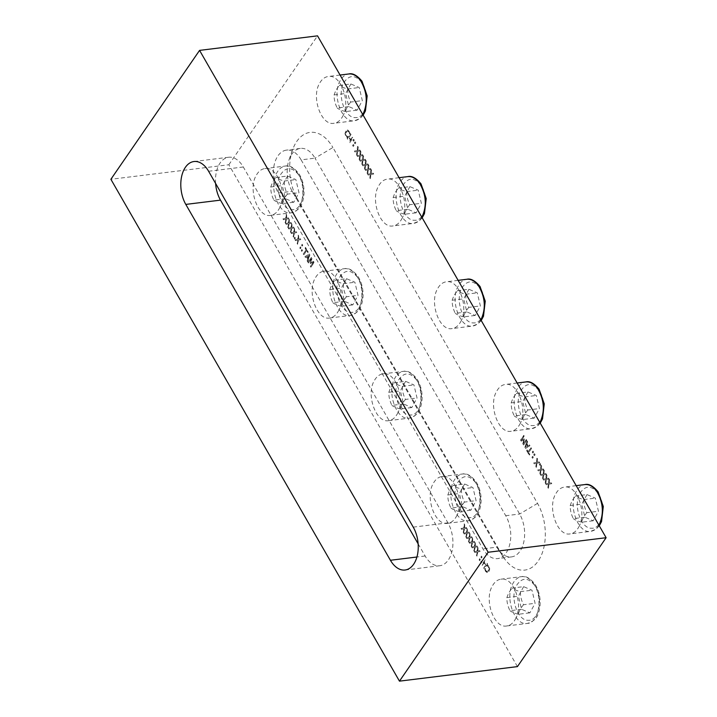 <?xml version="1.0" encoding="UTF-8"?>
<svg xmlns="http://www.w3.org/2000/svg" width="717" height="717" viewBox="0 0 717 717"><rect width="100%" height="100%" fill="white"/><g stroke="black" fill="none" stroke-linecap="round" stroke-linejoin="round"><path stroke-width="0.54" stroke-dasharray="3.58 2.69" d="M301.122 159.864A26.511 16.213 -97 0 0 286.477 150.122A26.511 16.213 -97 0 0 273.966 165.959A26.511 16.213 -97 0 0 278.321 193.007L482.953 548.872A26.511 16.213 -97 0 0 497.598 558.606A26.511 16.213 -97 0 0 510.11 542.769A26.511 16.213 -97 0 0 505.754 515.729L301.122 159.864L315.005 158.152A26.511 16.213 -97 0 0 300.36 148.41A26.511 16.213 -97 0 0 289.112 159.559A26.511 16.213 -97 0 0 292.195 191.296L496.827 547.161A26.511 16.213 -97 0 0 497.858 548.819A26.511 16.213 -97 0 0 511.472 556.903A26.511 16.213 -97 0 0 523.984 541.066A26.511 16.213 -97 0 0 519.637 514.017L315.005 158.152L332.903 147.514L537.535 503.388A41.236 25.22 83 0 1 538.888 559.995A41.236 25.22 83 0 1 503.657 557.521A41.236 25.22 83 0 1 502.061 554.94L297.43 199.075A41.236 25.22 83 0 1 292.626 149.71A41.236 25.22 83 0 1 332.903 147.514M517.432 666.613L228.848 164.749L110.884 179.286M228.848 164.749L317.532 35.85M397.281 413.915C405.912 399.978 395.569 371.137 382.923 373.88C379.436 374.373 376.568 376.613 374.337 380.61C365.706 394.547 376.049 423.388 388.695 420.655C392.181 420.162 395.049 417.912 397.281 413.915M279.227 208.611C287.849 194.674 277.506 165.833 264.869 168.567C261.373 169.06 258.514 171.309 256.283 175.306C247.652 189.243 257.995 218.085 270.632 215.342C274.127 214.849 276.995 212.608 279.227 208.611M342.574 116.539C351.196 102.603 340.853 73.761 328.216 76.504C324.72 76.997 321.861 79.237 319.621 83.235C310.999 97.171 321.341 126.013 333.979 123.27C337.474 122.777 340.333 120.537 342.574 116.539M456.308 516.572C464.939 502.635 454.596 473.794 441.959 476.527C438.463 477.029 435.595 479.27 433.364 483.267C424.742 497.204 435.076 526.045 447.722 523.302C451.208 522.81 454.076 520.569 456.308 516.572M338.254 311.259C346.885 297.322 336.542 268.481 323.896 271.223C320.409 271.716 317.541 273.966 315.31 277.963C306.679 291.9 317.022 320.741 329.668 317.998C333.154 317.506 336.022 315.256 338.254 311.259M401.601 219.196C410.223 205.259 399.889 176.418 387.243 179.151C383.756 179.644 380.888 181.894 378.657 185.891C370.026 199.828 380.368 228.669 393.006 225.927C396.501 225.434 399.369 223.193 401.601 219.196M460.628 321.843C469.259 307.907 458.916 279.065 446.27 281.808C442.783 282.301 439.915 284.55 437.684 288.548C429.053 302.484 439.396 331.317 452.042 328.583C455.528 328.09 458.396 325.841 460.628 321.843M519.655 424.5C528.286 410.563 517.943 381.722 505.297 384.464C501.81 384.957 498.942 387.198 496.711 391.195C488.08 405.132 498.423 433.973 511.069 431.24C514.555 430.738 517.423 428.497 519.655 424.5M515.344 619.219C523.966 605.282 513.623 576.45 500.986 579.184C497.49 579.677 494.631 581.926 492.391 585.923C483.769 599.86 494.112 628.701 506.749 625.959C510.244 625.466 513.103 623.216 515.344 619.219M466.588 532.525L463.908 533.089L464.419 533.968L466.507 533.511L466.05 536.818L466.534 537.642L467.081 533.457L469.716 532.91L469.214 532.032L467.152 532.48L467.609 529.236L467.126 528.411L466.588 532.525L463.675 533.116L464.186 533.995L466.283 533.538L465.826 536.845L466.301 537.669L466.848 533.484L469.483 532.937L468.981 532.059L466.928 532.507L467.376 529.271L466.892 528.438L466.355 532.552M471.903 541.774L469.232 542.339L469.734 543.217L471.831 542.76L471.374 546.067L471.849 546.892L472.404 542.706L475.039 542.16L474.529 541.281L472.476 541.729L472.924 538.485L472.449 537.66L471.903 541.774L468.999 542.366L469.501 543.244L471.598 542.787L471.141 546.094L471.616 546.928L472.171 542.733L474.806 542.186L474.296 541.308L472.243 541.756L472.691 538.521L472.216 537.687L471.669 541.801M477.226 551.023L474.546 551.588L475.057 552.466L477.146 552.009L476.688 555.317L477.172 556.141L477.719 551.956L480.354 551.409L479.843 550.531L477.791 550.979L478.248 547.743L477.764 546.91L477.226 551.023L474.313 551.615L474.824 552.493L476.922 552.036L476.464 555.343L476.939 556.177L477.486 551.982L480.121 551.436L479.619 550.557L477.567 551.006L478.015 547.77L477.531 546.937L476.993 551.05M481.573 556.096L480.964 556.992L481.492 557.925L482.111 557.028L481.349 556.132L480.731 557.019L481.268 557.951L481.878 557.055L481.349 556.132M485.185 559.807L481.967 564.485L482.407 565.256L483.984 562.962L485.517 565.632L483.939 567.918L484.387 568.689L487.605 564.01L487.157 563.248L485.893 565.077L484.36 562.415L485.624 560.577L485.185 559.807L481.734 564.512L482.174 565.283L483.751 562.997L485.284 565.659L483.706 567.954L484.154 568.715L487.372 564.046L486.924 563.275L485.669 565.104L484.136 562.442L485.391 560.604L484.952 559.834M549.088 484.199L551.767 483.643L551.256 482.756L549.168 483.213L549.625 479.915L549.141 479.081L548.595 483.267L545.96 483.814L546.462 484.692L548.523 484.244L548.066 487.488L548.55 488.313L548.855 484.226L551.534 483.67L551.023 482.783L548.935 483.24L549.392 479.942L548.908 479.108L548.362 483.294L545.727 483.841L546.237 484.728L548.29 484.271L547.842 487.515L548.317 488.349L548.855 484.226M543.773 474.95L546.444 474.385L545.942 473.507L543.844 473.964L544.302 470.657L543.827 469.832L543.271 474.018L540.636 474.564L541.147 475.443L543.199 474.995L542.751 478.239L543.226 479.064L543.54 474.977L546.211 474.421L545.709 473.534L543.611 473.991L544.069 470.693L543.594 469.859L543.047 474.045L540.403 474.591L540.914 475.479L542.966 475.021L542.518 478.266L542.993 479.09L543.54 474.977M540.098 465.324L540.717 464.428L540.179 463.496L539.569 464.392L540.098 465.324L540.484 464.455L539.955 463.523L539.336 464.419L539.874 465.351M532.713 458.208L533.323 457.321L532.794 456.388L532.175 457.285L532.713 458.208L533.098 457.347L532.561 456.415L531.942 457.312L532.48 458.235M533 452.974L533.618 452.077L533.081 451.154L532.471 452.042L533 452.974L533.385 452.113L532.856 451.181L532.238 452.077L532.767 453.001M523.634 444.988L526.852 440.31L526.412 439.548L523.634 443.572L524.387 438.849L521.635 440.095L524.405 436.061L523.993 435.344L520.775 440.023L521.384 441.072L524.002 439.915L523.016 443.922L523.634 444.988L526.619 440.346L526.179 439.575L523.41 443.599L524.154 438.876L521.402 440.121L524.181 436.097L523.76 435.371L520.542 440.05L521.151 441.107L523.777 439.942L522.783 443.948L523.401 445.015M527.613 441.645L527.165 440.865L525.077 447.498L525.615 448.439L529.962 445.714L529.496 444.907L528.295 445.687L527.022 443.473L527.613 441.645L526.932 440.892L524.844 447.525L525.391 448.475L529.729 445.75L529.263 444.934L528.062 445.714L526.789 443.5L527.38 441.672M531.539 448.466L531.1 447.695L528.259 451.818L527.138 449.873L526.762 450.428L529.442 455.089L529.818 454.533L528.698 452.588L531.539 448.466L530.867 447.722L528.026 451.844L526.914 449.9L526.529 450.455L529.209 455.116L529.585 454.56L528.474 452.615L531.306 448.492M534.506 455.6L535.124 454.703L534.586 453.771L533.977 454.668L534.282 455.627L534.891 454.73L534.362 453.798L533.744 454.695L534.282 455.627M537.06 463.29L539.74 462.725L539.229 461.847L537.141 462.295L537.598 458.997L537.114 458.163L536.567 462.357L533.932 462.895L534.443 463.782L536.495 463.334L536.047 466.57L536.522 467.403L536.836 463.316L539.507 462.752L538.996 461.873L536.908 462.331L537.365 459.023L536.89 458.199L536.334 462.384L533.699 462.931L534.21 463.809L536.262 463.361L535.814 466.597L536.289 467.43L536.836 463.316M541.111 470.325L543.791 469.76L543.28 468.882L541.183 469.339L541.64 466.032L541.165 465.208L540.618 469.393L537.983 469.94L538.485 470.818L540.537 470.37L540.089 473.614L540.564 474.439L540.878 470.352L543.558 469.796L543.047 468.909L540.959 469.366L541.416 466.068L540.932 465.234L540.385 469.42L537.75 469.967L538.252 470.845L540.304 470.397L539.856 473.641L540.34 474.466L540.878 470.352M546.435 479.574L549.105 479.01L548.595 478.131L546.506 478.589L546.963 475.281L546.479 474.457L545.933 478.642L543.298 479.189L543.809 480.067L545.861 479.619L545.413 482.864L545.888 483.688L546.202 479.601L548.872 479.046L548.371 478.158L546.273 478.615L546.73 475.317L546.255 474.484L545.7 478.669L543.065 479.216L543.576 480.103L545.628 479.646L545.18 482.891L545.655 483.724L546.202 479.601M485.275 570.123L487.04 572.578L488.698 571.494L489.505 568.993L488.869 566.466L487.569 565.068L487.049 565.821L488.51 567.004L488.913 568.769L488.241 570.696L486.96 571.574L485.911 570.777L485.292 568.375L484.782 569.119L485.543 571.324L487.04 572.578L488.931 571.467L489.738 568.966L489.102 566.439L487.802 565.041L487.282 565.794L488.743 566.977L489.146 568.733L488.465 570.669L487.193 571.548L486.144 570.75L485.526 568.348L485.042 570.158M481.286 561.339L480.668 562.227L481.206 563.159L481.815 562.262L481.286 561.339L480.435 562.262L480.973 563.186L481.591 562.298L481.053 561.366M479.781 558.713L479.162 559.61L479.7 560.542L480.309 559.645L479.781 558.713L478.929 559.636L479.467 560.569L480.085 559.672L479.548 558.74M474.564 546.399L471.885 546.963L472.395 547.842L474.493 547.385L474.036 550.692L474.511 551.516L475.057 547.331L477.692 546.784L477.19 545.906L475.138 546.354L475.586 543.119L475.102 542.285L474.564 546.399L471.661 546.99L472.162 547.869L474.26 547.412L473.803 550.719L474.278 551.552L474.833 547.358L477.468 546.811L476.957 545.933L474.905 546.381L475.353 543.145L474.878 542.312L474.331 546.426M469.241 537.15L466.57 537.714L467.081 538.592L469.169 538.135L468.712 541.443L469.187 542.267L469.743 538.082L472.378 537.535L471.867 536.657L469.814 537.105L470.262 533.86L469.787 533.036L469.241 537.15L466.337 537.741L466.848 538.619L468.936 538.162L468.479 541.469L468.963 542.294L469.51 538.108L472.144 537.562L471.634 536.683L469.581 537.132L470.029 533.896L469.554 533.063L469.017 537.176M463.926 527.9L461.246 528.456L461.757 529.343L463.854 528.886L463.397 532.184L463.872 533.018L464.419 528.832L467.054 528.286L466.552 527.407L464.499 527.855L464.948 524.611L464.464 523.786L463.926 527.9L461.022 528.492L461.524 529.37L463.621 528.913L463.164 532.22L463.639 533.045L464.195 528.859L466.83 528.312L466.319 527.434L464.266 527.882L464.715 524.647L464.24 523.813L463.693 527.927M368.377 169.938L371.056 169.373L370.546 168.495L368.457 168.952L368.914 165.645L368.43 164.811L367.884 169.006L365.249 169.553L365.751 170.431L367.812 169.983L367.355 173.218L367.839 174.052L368.153 169.965L370.823 169.4L370.313 168.522L368.224 168.979L368.681 165.672L368.197 164.847L367.651 169.033L365.016 169.579L365.527 170.458L367.579 170.01L367.131 173.245L367.606 174.079L368.153 169.965M363.062 160.689L365.733 160.124L365.231 159.246L363.134 159.694L363.591 156.396L363.116 155.562L362.56 159.757L359.925 160.294L360.436 161.182L362.488 160.733L362.04 163.969L362.515 164.802L362.829 160.716L365.509 160.151L364.998 159.273L362.901 159.73L363.358 156.423L362.883 155.589L362.336 159.783L359.701 160.33L360.203 161.208L362.255 160.76L361.807 163.996L362.282 164.829L362.829 160.716M357.738 151.43L360.418 150.875L359.907 149.987L357.819 150.445L358.276 147.146L357.792 146.313L357.245 150.498L354.61 151.045L355.121 151.932L357.174 151.484L356.716 154.72L357.2 155.553L357.514 151.466L360.185 150.902L359.674 150.023L357.586 150.48L358.043 147.173L357.568 146.34L357.012 150.534L354.377 151.081L354.888 151.959L356.941 151.511L356.492 154.747L356.967 155.58L357.514 151.466M353.391 146.358L354.001 145.461L353.472 144.538L352.854 145.426L353.391 146.358L353.239 144.565L352.621 145.461L353.158 146.385M349.779 142.656L352.997 137.978L352.558 137.207L350.98 139.492L349.448 136.83L351.025 134.536L350.577 133.765L347.36 138.444L347.808 139.215L349.071 137.377L350.604 140.048L349.34 141.885L349.779 142.656L352.764 138.005L352.325 137.234L350.747 139.519L349.215 136.857L350.792 134.563L350.353 133.801L347.136 138.471L347.575 139.241L348.838 137.413L350.371 140.075L349.107 141.912L349.546 142.683M285.877 218.264L283.197 218.819L283.708 219.707L285.796 219.25L285.339 222.548L285.823 223.381L286.37 219.196L289.005 218.649L288.503 217.762L286.442 218.21L286.899 214.975L286.415 214.141L285.877 218.264L282.964 218.846L283.475 219.734L285.572 219.277L285.115 222.575L285.59 223.408L286.137 219.223L288.772 218.676L288.27 217.789L286.217 218.246L286.666 215.001L286.191 214.168L285.644 218.291M291.192 227.513L288.521 228.069L289.023 228.956L291.12 228.499L290.663 231.797L291.138 232.631L291.694 228.445L294.328 227.898L293.818 227.011L291.765 227.468L292.213 224.224L291.738 223.39L291.192 227.513L288.288 228.096L288.799 228.983L290.887 228.526L290.43 231.824L290.905 232.658L291.46 228.472L294.095 227.925L293.585 227.038L291.532 227.495L291.98 224.251L291.505 223.426L290.959 227.54M294.866 237.139L294.248 238.035L294.786 238.967L295.395 238.071L294.866 237.139L294.015 238.062L294.553 238.994L295.171 238.098L294.633 237.166M302.251 244.246L301.642 245.142L302.171 246.074L302.789 245.178L302.027 244.282L301.409 245.169L301.947 246.101L302.556 245.205L302.027 244.282M301.965 249.48L301.346 250.376L301.884 251.308L302.493 250.412L301.965 249.48L301.113 250.403L301.651 251.335L302.269 250.439L301.732 249.516M311.33 257.466L308.113 262.144L308.552 262.915L311.33 258.891L310.309 263.139L310.578 263.605L313.329 262.368L310.56 266.392L310.972 267.109L314.189 262.44L313.58 261.382L310.963 262.539L311.949 258.541L311.33 257.466L307.88 262.171L308.328 262.942L311.097 258.918L310.353 263.641L313.096 262.395L310.327 266.428L310.739 267.145L313.956 262.467L313.347 261.409L310.73 262.574L311.716 258.568L311.097 257.502M307.351 260.818L307.799 261.597L309.887 254.965L309.35 254.015L305.003 256.74L305.469 257.555L306.67 256.776L307.943 258.98L307.118 260.845L307.566 261.624L309.663 254.992L309.117 254.042L304.77 256.767L305.245 257.582L306.446 256.803L307.718 259.016L307.118 260.845M303.425 253.997L303.865 254.768L306.706 250.636L307.826 252.581L308.202 252.034L305.523 247.374L305.146 247.93L306.267 249.875L303.192 254.024L303.641 254.795L306.473 250.672L307.593 252.617L307.969 252.061L305.299 247.401L304.913 247.957L306.034 249.901L303.192 254.024M300.459 246.863L299.84 247.759L300.378 248.691L300.988 247.795L300.459 246.863L299.607 247.786L300.145 248.718L300.755 247.822L300.226 246.89M297.896 239.173L295.225 239.738L295.736 240.616L297.824 240.159L297.367 243.466L297.851 244.291L298.397 240.105L301.032 239.559L300.522 238.68L298.469 239.128L298.917 235.884L298.442 235.059L297.896 239.173L294.992 239.765L295.503 240.643L297.591 240.186L297.134 243.493L297.618 244.318L298.164 240.132L300.799 239.586L300.298 238.707L298.236 239.155L298.693 235.92L298.209 235.086L297.672 239.2M293.853 232.138L291.174 232.693L291.685 233.581L293.782 233.124L293.325 236.422L293.8 237.255L294.346 233.07L296.981 232.523L296.48 231.636L294.427 232.093L294.875 228.848L294.4 228.015L293.853 232.138L290.95 232.72L291.452 233.608L293.549 233.15L293.092 236.449L293.567 237.282L294.122 233.097L296.757 232.55L296.246 231.672L294.194 232.12L294.642 228.875L294.167 228.051L293.62 232.165M288.53 222.888L285.859 223.444L286.37 224.331L288.458 223.874L288.001 227.172L288.485 228.006L289.032 223.821L291.667 223.274L291.156 222.387L289.103 222.835L289.551 219.599L289.076 218.766L288.53 222.888L285.626 223.471L286.137 224.358L288.225 223.901L287.768 227.199L288.252 228.033L288.799 223.847L291.434 223.301L290.932 222.413L288.87 222.87L289.327 219.626L288.843 218.793L288.306 222.915M349.69 132.331L347.691 129.911L345.8 131.023L344.994 133.523L345.63 136.051L346.929 137.449L347.449 136.696L345.997 135.513L345.585 133.747L346.266 131.82L347.548 130.942L348.587 131.74L349.206 134.142L349.717 133.398L348.955 131.193L347.691 129.911L346.033 130.987L345.227 133.496L345.863 136.024L347.162 137.413L347.682 136.669L346.221 135.486L345.818 133.72L346.499 131.794L347.772 130.915L348.82 131.713L349.439 134.115L349.95 133.371L349.457 132.358M353.678 141.124L354.297 140.227L353.759 139.304L353.149 140.191L353.678 141.124L354.064 140.254L353.526 139.331L352.916 140.218L353.445 141.15M355.184 143.741L355.802 142.853L355.265 141.921L354.655 142.817L354.96 143.776L355.569 142.88L355.04 141.948L354.422 142.844L354.96 143.776M360.4 156.055L363.08 155.499L362.569 154.612L360.472 155.069L360.929 151.771L360.454 150.937L359.907 155.132L357.272 155.67L357.774 156.557L359.826 156.109L359.378 159.344L359.862 160.178L360.167 156.091L362.847 155.526L362.336 154.648L360.248 155.105L360.705 151.798L360.221 150.964L359.674 155.159L357.039 155.706L357.541 156.584L359.602 156.136L359.145 159.371L359.629 160.205L360.167 156.091M365.724 165.313L368.395 164.749L367.884 163.87L365.795 164.318L366.253 161.02L365.778 160.187L365.222 164.381L362.587 164.928L363.098 165.806L365.15 165.358L364.702 168.594L365.177 169.427L365.491 165.34L368.162 164.776L367.66 163.897L365.562 164.354L366.02 161.047L365.545 160.223L364.989 164.408L362.354 164.955L362.865 165.833L364.917 165.385L364.469 168.62L364.944 169.454L365.491 165.34M371.039 174.563L373.718 173.998L373.207 173.12L371.11 173.577L371.567 170.27L371.092 169.436L370.546 173.631L367.911 174.177L368.413 175.056L370.465 174.607L370.017 177.843L370.492 178.676L370.806 174.59L373.485 174.025L372.974 173.147L370.886 173.604L371.343 170.296L370.859 169.472L370.313 173.657L367.678 174.204L368.18 175.082L370.241 174.634L369.784 177.87L370.268 178.703L370.806 174.59M578.682 527.156C587.313 513.22 576.97 484.378 564.333 487.112C560.837 487.605 557.969 489.854 555.738 493.852C547.116 507.788 557.45 536.63 570.096 533.887C573.591 533.394 576.45 531.154 578.682 527.156M215.602 183.427A26.511 16.213 83 0 1 228.651 157.247A26.511 16.213 83 0 1 243.296 166.989L447.928 522.854A26.511 16.213 83 0 1 452.284 549.903A26.511 16.213 83 0 1 439.772 565.74A26.511 16.213 83 0 1 425.127 555.998L418.128 543.836M523.625 586.658L518.427 596.194L521.564 609.289L529.899 612.847L535.106 603.311L531.969 590.216L523.625 586.658L512.063 588.083C513.731 589.401 516.509 590.593 520.399 591.642C520.336 596.141 521.376 600.505 523.535 604.736L535.106 603.311M520.399 591.642L531.969 590.216M521.564 609.289L510.002 610.714C507.842 606.483 506.794 602.119 506.865 597.619L508.64 592.95L512.063 588.083M506.865 597.619L518.427 596.194M523.535 604.736C520.694 608.052 518.956 611.225 518.337 614.272L529.899 612.847M518.337 614.272C514.447 613.223 511.66 612.031 510.002 610.714M586.972 494.587L581.774 504.123L584.911 517.217L593.246 520.775L598.453 511.239L595.316 498.145L586.972 494.587L575.41 496.012C577.077 497.338 579.856 498.521 583.746 499.57C583.683 504.069 584.722 508.434 586.882 512.664L598.453 511.239M583.746 499.57L595.316 498.145M584.911 517.217L573.34 518.642C571.189 514.412 570.14 510.047 570.203 505.548L571.987 500.878L575.41 496.012M570.203 505.548L581.774 504.123M586.882 512.664C584.032 515.98 582.303 519.153 581.684 522.2L593.246 520.775M581.684 522.2C577.785 521.151 575.007 519.968 573.34 518.642M464.598 484.002L459.4 493.538L462.537 506.632L470.872 510.19L476.079 500.654L472.942 487.56L464.598 484.002L453.036 485.427C454.703 486.753 457.482 487.936 461.372 488.985C461.309 493.484 462.348 497.849 464.508 502.079L476.079 500.654M461.372 488.985L472.942 487.56M462.537 506.632L450.966 508.057C448.806 503.827 447.767 499.462 447.829 494.963L449.604 490.303L453.036 485.427M447.829 494.963L459.4 493.538M464.508 502.079C461.658 505.395 459.929 508.577 459.31 511.615L470.872 510.19M459.31 511.615C455.412 510.567 452.633 509.384 450.966 508.057M527.945 391.93L522.747 401.466L525.884 414.56L534.219 418.119L539.417 408.582L536.289 395.488L527.945 391.93L516.383 393.355C518.05 394.682 520.829 395.865 524.719 396.913C524.656 401.421 525.695 405.777 527.855 410.007L539.417 408.582M524.719 396.913L536.289 395.488M525.884 414.56L514.313 415.985C512.153 411.764 511.113 407.399 511.176 402.891L512.951 398.231L516.383 393.355M511.176 402.891L522.747 401.466M527.855 410.007C525.005 413.324 523.276 416.505 522.657 419.544L534.219 418.119M522.657 419.544C518.758 418.495 515.98 417.312 514.313 415.985M405.571 381.345L400.373 390.882L403.51 403.976L411.845 407.534L417.043 397.998L413.915 384.904L405.571 381.345L394.009 382.77C395.676 384.097 398.455 385.28 402.345 386.329C402.282 390.837 403.321 395.201 405.481 399.423L417.043 397.998M402.345 386.329L413.915 384.904M403.51 403.976L391.939 405.401C389.779 401.179 388.739 396.815 388.802 392.307L390.577 387.646L394.009 382.77M388.802 392.307L400.373 390.882M405.481 399.423C402.631 402.739 400.902 405.921 400.283 408.959L411.845 407.534M400.283 408.959C396.384 407.91 393.606 406.727 391.939 405.401M468.918 289.283L463.72 298.819L466.848 311.913L475.192 315.462L480.39 305.926L477.253 292.832L468.918 289.283L457.356 290.708C459.023 292.025 461.802 293.217 465.692 294.266C465.62 298.765 466.668 303.13 468.828 307.351L480.39 305.926M465.692 294.266L477.253 292.832M466.848 311.913L455.286 313.338C453.126 309.108 452.086 304.743 452.149 300.244L453.924 295.574L457.356 290.708M452.149 300.244L463.72 298.819M468.828 307.351C465.978 310.667 464.249 313.849 463.621 316.887L475.192 315.462M463.621 316.887C459.731 315.838 456.953 314.655 455.286 313.338M346.544 278.698L341.346 288.234L344.474 301.328L352.818 304.877L358.016 295.341L354.879 282.256L346.544 278.698L334.982 280.123C336.64 281.44 339.428 282.632 343.318 283.681C343.246 288.18 344.294 292.545 346.454 296.766L358.016 295.341M343.318 283.681L354.879 282.256M344.474 301.328L332.912 302.753C330.752 298.523 329.712 294.158 329.775 289.659L331.55 284.99L334.982 280.123M329.775 289.659L341.346 288.234M346.454 296.766C343.604 300.082 341.875 303.264 341.247 306.311L352.818 304.877M341.247 306.311C337.357 305.263 334.579 304.071 332.912 302.753M409.891 186.626L404.684 196.162L407.821 209.256L416.165 212.815L421.363 203.278L418.226 190.184L409.891 186.626L398.32 188.051C399.987 189.378 402.766 190.561 406.664 191.609C406.593 196.108 407.641 200.473 409.801 204.703L421.363 203.278M406.664 191.609L418.226 190.184M407.821 209.256L396.259 210.681C394.099 206.451 393.05 202.086 393.122 197.587L394.897 192.918L398.32 188.051M393.122 197.587L404.684 196.162M409.801 204.703C406.951 208.02 405.213 211.192 404.594 214.24L416.165 212.815M404.594 214.24C400.704 213.191 397.926 212.008 396.259 210.681M287.517 176.041L282.31 185.578L285.447 198.672L293.791 202.23L298.989 192.694L295.852 179.6L287.517 176.041L275.946 177.466C277.613 178.793 280.392 179.976 284.291 181.025C284.219 185.524 285.267 189.888 287.427 194.119L298.989 192.694M284.291 181.025L295.852 179.6M285.447 198.672L273.885 200.097C271.725 195.866 270.676 191.502 270.748 187.003L272.523 182.333L275.946 177.466M270.748 187.003L282.31 185.578M287.427 194.119C284.577 197.435 282.839 200.608 282.22 203.655L293.791 202.23M282.22 203.655C278.33 202.606 275.552 201.423 273.885 200.097M350.864 83.97L345.657 93.506L348.794 106.6L357.129 110.158L362.336 100.622L359.199 87.528L350.864 83.97L339.293 85.395C340.96 86.721 343.739 87.904 347.637 88.953C347.566 93.452 348.614 97.817 350.774 102.047L362.336 100.622M347.637 88.953L359.199 87.528M348.794 106.6L337.232 108.025C335.072 103.804 334.023 99.439 334.095 94.931L335.87 90.27L339.293 85.395M334.095 94.931L345.657 93.506M350.774 102.047C347.924 105.363 346.186 108.545 345.567 111.583L357.129 110.158M345.567 111.583C341.677 110.535 338.899 109.351 337.232 108.025M526.771 444.217L527.802 446.01L525.776 447.309L526.547 444.244L527.569 446.037L525.543 447.345L526.547 444.244M308.193 258.245L307.163 256.453L309.188 255.144L308.193 258.245L306.93 256.48L308.964 255.18L307.96 258.272M502.061 554.94L496.827 547.161L482.953 548.872M537.535 503.388L519.637 514.017L505.754 515.729M415.403 378.209C425.199 391.15 421.121 417.661 409.282 418.11C396.635 420.852 386.293 392.011 394.924 378.074C397.155 374.077 400.023 371.836 403.51 371.343C407.892 370.94 411.854 373.234 415.403 378.209M297.349 172.905C307.136 185.846 303.067 212.357 291.219 212.806C278.581 215.548 268.239 186.707 276.861 172.77C279.101 168.773 281.96 166.523 285.456 166.03C289.829 165.636 293.8 167.921 297.349 172.905M362.82 114.603C360.615 118.233 357.864 120.277 354.565 120.734C341.928 123.476 331.586 94.635 340.208 80.698C342.448 76.701 345.307 74.46 348.803 73.968M474.439 480.865C484.226 493.807 480.148 520.318 468.309 520.766C455.662 523.509 445.329 494.667 453.951 480.731C456.182 476.733 459.05 474.484 462.537 473.991C466.919 473.596 470.881 475.882 474.439 480.865M356.376 275.552C366.163 288.503 362.094 315.014 350.246 315.462C337.608 318.196 327.266 289.363 335.897 275.427C338.128 271.429 340.996 269.18 344.483 268.687C348.865 268.283 352.827 270.578 356.376 275.552M421.847 217.251C419.642 220.89 416.891 222.933 413.592 223.39C400.955 226.133 390.613 197.292 399.235 183.355C401.475 179.358 404.334 177.108 407.83 176.615M480.874 319.907C478.669 323.546 475.918 325.59 472.62 326.047C459.982 328.78 449.64 299.948 458.271 286.011C460.502 282.014 463.37 279.764 466.857 279.272M539.901 422.564C537.696 426.194 534.954 428.237 531.656 428.694C519.009 431.437 508.667 402.595 517.298 388.659C519.529 384.662 522.397 382.421 525.884 381.928M533.466 583.513C543.253 596.463 539.184 622.974 527.336 623.423C514.698 626.156 504.356 597.324 512.978 583.387C515.209 579.39 518.077 577.14 521.573 576.647C525.946 576.244 529.908 578.538 533.466 583.513M598.928 525.211C596.732 528.85 593.981 530.894 590.683 531.351C578.036 534.093 567.703 505.252 576.325 491.315C578.556 487.318 581.424 485.068 584.92 484.575M534.649 585.296C528.088 577.302 522.11 577.266 516.724 585.18C509.509 596.885 517.504 621.146 528.286 620.268C539.211 621.289 543.611 597.1 534.649 585.296M597.996 493.224C591.426 485.239 585.457 485.194 580.071 493.108C572.856 504.813 580.851 529.083 591.633 528.205C602.558 529.218 606.958 505.037 597.996 493.224M475.622 482.64C469.052 474.654 463.083 474.609 457.697 482.523C450.482 494.228 458.477 518.499 469.259 517.62C480.184 518.633 484.584 494.452 475.622 482.64M538.969 390.577C532.399 382.582 526.43 382.546 521.044 390.46C513.829 402.156 521.824 426.427 532.606 425.548C543.531 426.57 547.931 402.38 538.969 390.577M416.595 379.992C410.025 371.998 404.056 371.962 398.67 379.876C391.455 391.572 399.45 415.842 410.232 414.964C421.157 415.985 425.557 391.796 416.595 379.992M479.942 287.92C473.372 279.926 467.394 279.89 462.017 287.804C454.802 299.509 462.797 323.77 473.578 322.892C484.504 323.914 488.895 299.724 479.942 287.92M357.568 277.336C350.998 269.341 345.02 269.305 339.643 277.219C332.428 288.924 340.423 313.186 351.205 312.307C362.13 313.329 366.521 289.139 357.568 277.336M420.906 185.264C414.345 177.269 408.367 177.233 402.99 185.147C395.775 196.852 403.77 221.114 414.551 220.244C425.468 221.257 429.868 197.076 420.906 185.264M298.532 174.679C291.971 166.694 285.993 166.649 280.616 174.563C273.401 186.268 281.396 210.538 292.178 209.66C303.094 210.673 307.494 186.492 298.532 174.679M361.879 82.616C355.318 74.622 349.34 74.577 343.954 82.5C336.739 94.196 344.743 118.466 355.524 117.588C366.441 118.601 370.841 94.42 361.879 82.616M278.321 193.007L292.195 191.296L297.43 199.075M243.296 166.989L208.602 171.264M447.928 522.854L413.234 527.129M425.127 555.998L416.918 557.01M511.472 556.903L497.598 558.606M388.695 420.655L409.282 418.11C415.421 416.21 419.042 412.938 420.135 408.314C421.892 403.77 422.465 398.751 421.883 393.248C421.229 387.637 419.499 382.753 416.702 378.603C411.8 372.741 407.408 370.322 403.51 371.343L382.923 373.88M270.632 215.342L291.219 212.806C297.367 210.906 300.988 207.634 302.081 203.01C303.829 198.466 304.411 193.447 303.829 187.935C303.166 182.324 301.445 177.449 298.648 173.299C293.746 167.428 289.345 165.009 285.456 166.03L264.869 168.567M340.064 75.043L328.216 76.504M363.152 115.186L360.024 118.475L354.565 120.734L333.979 123.27M447.722 523.302L468.309 520.766C474.448 518.866 478.069 515.595 479.171 510.97C480.919 506.426 481.501 501.407 480.91 495.895C480.256 490.285 478.526 485.409 475.729 481.259C470.827 475.389 466.435 472.969 462.537 473.991L441.959 476.527M329.668 317.998L350.246 315.462C356.394 313.553 360.015 310.291 361.108 305.657C362.856 301.122 363.438 296.094 362.856 290.591C362.202 284.981 360.472 280.096 357.675 275.946C352.773 270.085 348.372 267.665 344.483 268.687L323.896 271.223M399.1 177.691L387.243 179.151M422.179 217.843L419.051 221.123L413.592 223.39L393.006 225.927M458.127 280.347L446.27 281.808M481.215 320.499L478.078 323.779L472.62 326.047L452.042 328.583M517.154 383.003L505.297 384.464M540.242 423.147L537.105 426.436L531.656 428.694L511.069 431.24M506.749 625.959L527.336 623.423C533.475 621.514 537.096 618.251 538.198 613.618C539.946 609.083 540.528 604.055 539.937 598.552C539.283 592.941 537.553 588.057 534.765 583.907C529.863 578.045 525.462 575.626 521.573 576.647L500.986 579.184M576.181 485.651L564.333 487.112M599.269 525.803L596.132 529.083L590.683 531.351L570.096 533.887M289.112 159.559L292.626 149.71M497.858 548.819L503.657 557.521M300.36 148.41L286.477 150.122M228.651 157.247L193.957 161.531M439.772 565.74L405.078 570.015"/><path stroke-width="1.08" d="M399.468 681.15L517.432 666.613L606.116 537.714L488.152 552.251L199.568 50.387L110.884 179.286L399.468 681.15L488.152 552.251M606.116 537.714L317.532 35.85L199.568 50.387M418.128 543.836L220.495 200.133A26.511 16.213 83 0 1 215.602 183.427M185.802 204.408A26.511 16.213 83 0 1 181.446 177.359A26.511 16.213 83 0 1 193.957 161.531A26.511 16.213 83 0 1 208.602 171.264L413.234 527.129A26.511 16.213 83 0 1 417.59 554.178A26.511 16.213 83 0 1 405.078 570.015A26.511 16.213 83 0 1 390.433 560.273L185.802 204.408L220.495 200.133M363.152 115.186L365.428 110.938L367.167 95.872L361.995 81.227C357.093 75.366 352.692 72.937 348.803 73.968C353.176 73.564 357.147 75.85 360.696 80.833C367.283 92.305 367.982 103.562 362.82 114.603M422.179 217.843L424.455 213.594L426.203 198.519L421.022 183.884C416.12 178.013 411.719 175.593 407.83 176.615C412.203 176.221 416.174 178.506 419.723 183.489C426.31 194.952 427.018 206.209 421.847 217.251M481.215 320.499L483.482 316.242L485.23 301.176L480.049 286.531C475.147 280.67 470.746 278.25 466.857 279.272C471.239 278.868 475.201 281.163 478.75 286.137C485.337 297.609 486.045 308.866 480.874 319.907M540.242 423.147L542.509 418.898L544.257 403.832L539.076 389.188C534.174 383.326 529.782 380.906 525.884 381.928C530.266 381.525 534.228 383.819 537.777 388.793C544.364 400.265 545.072 411.522 539.901 422.564M599.269 525.803L601.545 521.555L603.284 506.48L598.103 491.844C593.201 485.974 588.809 483.554 584.92 484.575C589.293 484.181 593.255 486.467 596.813 491.45C603.391 502.922 604.099 514.17 598.928 525.211M416.918 557.01L390.433 560.273M348.803 73.968L340.064 75.043M407.83 176.615L399.1 177.691M466.857 279.272L458.127 280.347M525.884 381.928L517.154 383.003M584.92 484.575L576.181 485.651"/></g></svg>

